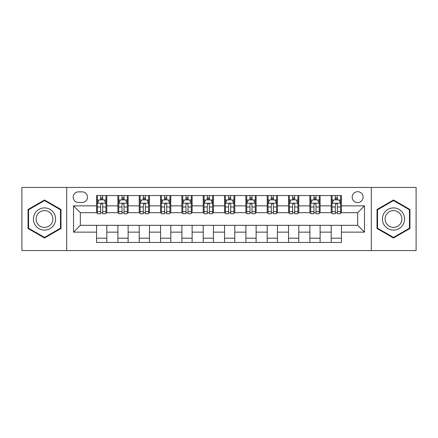 <?xml version="1.0" encoding="UTF-8"?>
<svg xmlns="http://www.w3.org/2000/svg" width="438" height="438" viewBox="0 0 438 438"><rect width="100%" height="100%" fill="white"/><g stroke="black" fill="none" stroke-linecap="round" stroke-linejoin="round"><path stroke-width="0.66" d="M357.654 191.696A5.459 5.459 0 0 0 352.19 197.155A5.459 5.459 0 0 0 357.654 202.619A5.459 5.459 0 0 0 363.113 197.155A5.459 5.459 0 0 0 357.654 191.696M371.304 250.569L416.1 250.569L416.1 187.431L371.304 187.431L371.304 250.569L66.696 250.569L66.696 187.431L21.9 187.431L21.9 250.569L66.696 250.569M78.468 202.449L82.224 202.449A5.289 5.289 0 0 0 87.512 197.155A5.289 5.289 0 0 0 82.224 191.866L78.468 191.866A5.289 5.289 0 0 0 73.179 197.155A5.289 5.289 0 0 0 78.468 202.449M371.304 187.431L66.696 187.431M96.557 232.14L73.524 232.14L73.524 205.86L96.557 205.86L96.557 212.687L80.346 212.687L80.346 225.313L96.557 225.313L96.557 242.466L341.443 242.466L341.443 225.313L357.654 225.313L357.654 212.687L341.443 212.687L341.443 205.86L364.476 205.86L364.476 232.14L341.443 232.14M341.443 205.86L341.443 195.534L96.557 195.534L96.557 205.86M331.205 195.534L331.205 212.687L332.053 212.687M335.3 212.687L337.348 212.687M340.589 212.687L341.443 212.687M331.205 212.687L319.258 212.687M309.869 195.534L309.869 212.687L310.723 212.687M313.964 212.687L316.012 212.687M309.869 212.687L297.928 212.687M288.538 195.534L288.538 212.687L289.392 212.687M292.633 212.687L294.681 212.687M288.538 212.687L276.592 212.687M267.207 195.534L267.207 212.687L268.061 212.687M271.303 212.687L273.35 212.687M267.207 212.687L255.261 212.687M245.877 195.534L245.877 212.687L246.731 212.687M249.972 212.687L252.02 212.687M245.877 212.687L233.93 212.687M224.546 195.534L224.546 212.687L225.4 212.687M228.641 212.687L230.689 212.687M224.546 212.687L212.6 212.687M203.216 195.534L203.216 212.687L204.07 212.687M207.311 212.687L209.359 212.687M203.216 212.687L191.269 212.687M181.885 195.534L181.885 212.687L182.739 212.687M185.98 212.687L188.028 212.687M181.885 212.687L169.939 212.687M160.554 195.534L160.554 212.687L161.408 212.687M164.65 212.687L166.697 212.687M160.554 212.687L148.608 212.687M139.224 195.534L139.224 212.687L140.072 212.687M143.319 212.687L145.367 212.687M139.224 212.687L127.277 212.687M117.888 195.534L117.888 212.687L118.742 212.687M121.988 212.687L124.036 212.687M117.888 212.687L105.947 212.687M96.557 212.687L97.411 212.687M100.652 212.687L102.7 212.687M96.557 225.313L106.795 225.313L106.795 242.466M341.443 225.313L106.795 225.313M106.795 195.534L106.795 212.687M96.557 199.805L97.411 199.805M100.652 199.805L102.7 199.805M105.947 199.805L106.795 199.805M96.557 238.195L106.795 238.195M117.888 225.313L117.888 242.466M128.131 195.534L128.131 212.687M117.888 199.805L118.742 199.805M121.988 199.805L124.036 199.805M127.277 199.805L128.131 199.805M128.131 225.313L128.131 242.466M117.888 238.195L128.131 238.195M139.224 225.313L139.224 242.466M149.462 225.313L149.462 242.466M139.224 238.195L149.462 238.195M149.462 195.534L149.462 212.687M139.224 199.805L140.072 199.805M143.319 199.805L145.367 199.805M148.608 199.805L149.462 199.805M160.554 225.313L160.554 242.466M170.793 225.313L170.793 242.466M160.554 238.195L170.793 238.195M170.793 195.534L170.793 212.687M160.554 199.805L161.408 199.805M164.65 199.805L166.697 199.805M169.939 199.805L170.793 199.805M181.885 225.313L181.885 242.466M192.123 225.313L192.123 242.466M181.885 238.195L192.123 238.195M192.123 195.534L192.123 212.687M181.885 199.805L182.739 199.805M185.98 199.805L188.028 199.805M191.269 199.805L192.123 199.805M203.216 225.313L203.216 242.466M213.454 225.313L213.454 242.466M203.216 238.195L213.454 238.195M213.454 195.534L213.454 212.687M203.216 199.805L204.07 199.805M207.311 199.805L209.359 199.805M212.6 199.805L213.454 199.805M224.546 225.313L224.546 242.466M234.784 225.313L234.784 242.466M224.546 238.195L234.784 238.195M234.784 195.534L234.784 212.687M224.546 199.805L225.4 199.805M228.641 199.805L230.689 199.805M233.93 199.805L234.784 199.805M245.877 225.313L245.877 242.466M256.115 225.313L256.115 242.466M245.877 238.195L256.115 238.195M256.115 195.534L256.115 212.687M245.877 199.805L246.731 199.805M249.972 199.805L252.02 199.805M255.261 199.805L256.115 199.805M267.207 225.313L267.207 242.466M277.446 225.313L277.446 242.466M267.207 238.195L277.446 238.195M277.446 195.534L277.446 212.687M267.207 199.805L268.061 199.805M271.303 199.805L273.35 199.805M276.592 199.805L277.446 199.805M288.538 225.313L288.538 242.466M298.776 225.313L298.776 242.466M288.538 238.195L298.776 238.195M298.776 195.534L298.776 212.687M288.538 199.805L289.392 199.805M292.633 199.805L294.681 199.805M297.928 199.805L298.776 199.805M309.869 225.313L309.869 242.466M320.112 225.313L320.112 242.466M309.869 238.195L320.112 238.195M320.112 195.534L320.112 212.687M309.869 199.805L310.723 199.805M313.964 199.805L316.012 199.805M319.258 199.805L320.112 199.805M331.205 225.313L331.205 242.466M331.205 238.195L341.443 238.195M331.205 199.805L332.053 199.805M335.3 199.805L337.348 199.805M340.589 199.805L341.443 199.805M80.346 212.687L73.524 205.86M80.346 225.313L73.524 232.14M364.476 205.86L357.654 212.687M364.476 232.14L357.654 225.313M44.512 238.015L60.981 228.51L60.981 209.49L44.512 199.985L28.043 209.49L28.043 228.51L44.512 238.015M409.957 209.49L393.488 199.985L377.019 209.49L377.019 228.51L393.488 238.015L409.957 228.51L409.957 209.49M102.7 197.752L100.652 197.752M105.947 211.57L102.7 211.57L102.7 213.711L105.947 213.711L105.947 203.298L104.239 199.887L99.119 199.887L97.411 203.298L97.411 213.711L100.652 213.711L100.652 211.57L97.411 211.57M97.411 203.298L97.411 195.534M105.947 203.298L105.947 195.534M100.652 199.887L100.652 195.534M102.7 195.534L102.7 199.887M102.7 211.57L102.7 204.579C102.021 203.265 101.337 203.265 100.652 204.579L100.652 211.57M124.036 197.752L121.988 197.752M127.277 211.57L124.036 211.57L124.036 213.711L127.277 213.711L127.277 203.298L125.569 199.887L120.45 199.887L118.742 203.298L118.742 213.711L121.988 213.711L121.988 211.57L118.742 211.57M118.742 203.298L118.742 195.534M127.277 203.298L127.277 195.534M121.988 199.887L121.988 195.534M124.036 195.534L124.036 199.887M124.036 211.57L124.036 204.579C123.352 203.265 122.667 203.265 121.988 204.579L121.988 211.57M145.367 197.752L143.319 197.752M148.608 211.57L145.367 211.57L145.367 213.711L148.608 213.711L148.608 203.298L146.9 199.887L141.781 199.887L140.072 203.298L140.072 213.711L143.319 213.711L143.319 211.57L140.072 211.57M140.072 203.298L140.072 195.534M148.608 203.298L148.608 195.534M143.319 199.887L143.319 195.534M145.367 195.534L145.367 199.887M145.367 211.57L145.367 204.579C144.682 203.265 143.998 203.265 143.319 204.579L143.319 211.57M166.697 197.752L164.65 197.752M169.939 211.57L166.697 211.57L166.697 213.711L169.939 213.711L169.939 203.298L168.23 199.887L163.111 199.887L161.408 203.298L161.408 213.711L164.65 213.711L164.65 211.57L161.408 211.57M161.408 203.298L161.408 195.534M169.939 203.298L169.939 195.534M164.65 199.887L164.65 195.534M166.697 195.534L166.697 199.887M166.697 211.57L166.697 204.579C166.013 203.265 165.334 203.265 164.65 204.579L164.65 211.57M188.028 197.752L185.98 197.752M191.269 211.57L188.028 211.57L188.028 213.711L191.269 213.711L191.269 203.298L189.561 199.887L184.442 199.887L182.739 203.298L182.739 213.711L185.98 213.711L185.98 211.57L182.739 211.57M182.739 203.298L182.739 195.534M191.269 203.298L191.269 195.534M185.98 199.887L185.98 195.534M188.028 195.534L188.028 199.887M188.028 211.57L188.028 204.579C187.344 203.265 186.665 203.265 185.98 204.579L185.98 211.57M54.115 213.454A11.092 11.092 0 0 0 38.966 209.391A11.092 11.092 0 0 0 34.903 224.546A11.092 11.092 0 0 0 50.058 228.609A11.092 11.092 0 0 0 54.115 213.454M51.783 214.801A8.399 8.399 0 0 0 40.312 211.729A8.399 8.399 0 0 0 37.235 223.199A8.399 8.399 0 0 0 48.711 226.271A8.399 8.399 0 0 0 51.783 214.801M44.512 237.423L28.558 228.214L28.558 209.786L44.512 200.577L60.466 209.786L60.466 228.214L44.512 237.423M393.488 230.092A11.092 11.092 0 0 0 404.581 219A11.092 11.092 0 0 0 393.488 207.908A11.092 11.092 0 0 0 382.396 219A11.092 11.092 0 0 0 393.488 230.092M393.488 227.399A8.399 8.399 0 0 0 401.887 219A8.399 8.399 0 0 0 393.488 210.601A8.399 8.399 0 0 0 385.09 219A8.399 8.399 0 0 0 393.488 227.399M377.534 209.786L393.488 200.577L409.442 209.786L409.442 228.214L393.488 237.423L377.534 228.214L377.534 209.786M209.359 197.752L207.311 197.752M212.6 211.57L209.359 211.57L209.359 213.711L212.6 213.711L212.6 203.298L210.892 199.887L205.772 199.887L204.07 203.298L204.07 213.711L207.311 213.711L207.311 211.57L204.07 211.57M204.07 203.298L204.07 195.534M212.6 203.298L212.6 195.534M207.311 199.887L207.311 195.534M209.359 195.534L209.359 199.887M209.359 211.57L209.359 204.579C208.674 203.265 207.995 203.265 207.311 204.579L207.311 211.57M230.689 197.752L228.641 197.752M233.93 211.57L230.689 211.57L230.689 213.711L233.93 213.711L233.93 203.298L232.228 199.887L227.108 199.887L225.4 203.298L225.4 213.711L228.641 213.711L228.641 211.57L225.4 211.57M225.4 203.298L225.4 195.534M233.93 203.298L233.93 195.534M228.641 199.887L228.641 195.534M230.689 195.534L230.689 199.887M230.689 211.57L230.689 204.579C230.01 203.265 229.326 203.265 228.641 204.579L228.641 211.57M252.02 197.752L249.972 197.752M255.261 211.57L252.02 211.57L252.02 213.711L255.261 213.711L255.261 203.298L253.558 199.887L248.439 199.887L246.731 203.298L246.731 213.711L249.972 213.711L249.972 211.57L246.731 211.57M246.731 203.298L246.731 195.534M255.261 203.298L255.261 195.534M249.972 199.887L249.972 195.534M252.02 195.534L252.02 199.887M252.02 211.57L252.02 204.579C251.341 203.265 250.656 203.265 249.972 204.579L249.972 211.57M273.35 197.752L271.303 197.752M276.592 211.57L273.35 211.57L273.35 213.711L276.592 213.711L276.592 203.298L274.889 199.887L269.77 199.887L268.061 203.298L268.061 213.711L271.303 213.711L271.303 211.57L268.061 211.57M268.061 203.298L268.061 195.534M276.592 203.298L276.592 195.534M271.303 199.887L271.303 195.534M273.35 195.534L273.35 199.887M273.35 211.57L273.35 204.579C272.671 203.265 271.987 203.265 271.303 204.579L271.303 211.57M294.681 197.752L292.633 197.752M297.928 211.57L294.681 211.57L294.681 213.711L297.928 213.711L297.928 203.298L296.219 199.887L291.1 199.887L289.392 203.298L289.392 213.711L292.633 213.711L292.633 211.57L289.392 211.57M289.392 203.298L289.392 195.534M297.928 203.298L297.928 195.534M292.633 199.887L292.633 195.534M294.681 195.534L294.681 199.887M294.681 211.57L294.681 204.579C294.002 203.265 293.318 203.265 292.633 204.579L292.633 211.57M316.012 197.752L313.964 197.752M319.258 211.57L316.012 211.57L316.012 213.711L319.258 213.711L319.258 203.298L317.55 199.887L312.431 199.887L310.723 203.298L310.723 213.711L313.964 213.711L313.964 211.57L310.723 211.57M310.723 203.298L310.723 195.534M319.258 203.298L319.258 195.534M313.964 199.887L313.964 195.534M316.012 195.534L316.012 199.887M316.012 211.57L316.012 204.579C315.333 203.265 314.648 203.265 313.964 204.579L313.964 211.57M337.348 197.752L335.3 197.752M340.589 211.57L337.348 211.57L337.348 213.711L340.589 213.711L340.589 203.298L338.881 199.887L333.761 199.887L332.053 203.298L332.053 213.711L335.3 213.711L335.3 211.57L332.053 211.57M332.053 203.298L332.053 195.534M340.589 203.298L340.589 195.534M335.3 199.887L335.3 195.534M337.348 195.534L337.348 199.887M337.348 211.57L337.348 204.579C336.663 203.265 335.979 203.265 335.3 204.579L335.3 211.57M117.888 232.14L106.795 232.14M117.888 205.86L106.795 205.86M139.224 205.86L128.131 205.86M139.224 232.14L128.131 232.14M160.554 205.86L149.462 205.86M160.554 232.14L149.462 232.14M181.885 205.86L170.793 205.86M181.885 232.14L170.793 232.14M203.216 205.86L192.123 205.86M203.216 232.14L192.123 232.14M224.546 205.86L213.454 205.86M224.546 232.14L213.454 232.14M245.877 205.86L234.784 205.86M245.877 232.14L234.784 232.14M267.207 205.86L256.115 205.86M267.207 232.14L256.115 232.14M288.538 205.86L277.446 205.86M288.538 232.14L277.446 232.14M309.869 205.86L298.776 205.86M309.869 232.14L298.776 232.14M331.205 205.86L320.112 205.86M331.205 232.14L320.112 232.14M105.903 203.216L97.455 203.216M97.411 200.089L99.015 200.089M104.343 200.089L105.947 200.089M100.652 206.993L97.411 206.993M105.947 206.993L102.7 206.993M102.7 198.841L100.652 198.841M127.234 203.216L118.786 203.216M118.742 200.089L120.346 200.089M125.673 200.089L127.277 200.089M121.988 206.993L118.742 206.993M127.277 206.993L124.036 206.993M124.036 198.841L121.988 198.841M148.564 203.216L140.116 203.216M140.072 200.089L141.677 200.089M147.004 200.089L148.608 200.089M143.319 206.993L140.072 206.993M148.608 206.993L145.367 206.993M145.367 198.841L143.319 198.841M169.895 203.216L161.447 203.216M161.408 200.089L163.013 200.089M168.334 200.089L169.939 200.089M164.65 206.993L161.408 206.993M169.939 206.993L166.697 206.993M166.697 198.841L164.65 198.841M191.225 203.216L182.777 203.216M182.739 200.089L184.343 200.089M189.665 200.089L191.269 200.089M185.98 206.993L182.739 206.993M191.269 206.993L188.028 206.993M188.028 198.841L185.98 198.841M212.556 203.216L204.113 203.216M204.07 200.089L205.674 200.089M210.996 200.089L212.6 200.089M207.311 206.993L204.07 206.993M212.6 206.993L209.359 206.993M209.359 198.841L207.311 198.841M233.887 203.216L225.444 203.216M225.4 200.089L227.004 200.089M232.326 200.089L233.93 200.089M228.641 206.993L225.4 206.993M233.93 206.993L230.689 206.993M230.689 198.841L228.641 198.841M255.223 203.216L246.775 203.216M246.731 200.089L248.335 200.089M253.657 200.089L255.261 200.089M249.972 206.993L246.731 206.993M255.261 206.993L252.02 206.993M252.02 198.841L249.972 198.841M276.553 203.216L268.105 203.216M268.061 200.089L269.666 200.089M274.987 200.089L276.592 200.089M271.303 206.993L268.061 206.993M276.592 206.993L273.35 206.993M273.35 198.841L271.303 198.841M297.884 203.216L289.436 203.216M289.392 200.089L290.996 200.089M296.323 200.089L297.928 200.089M292.633 206.993L289.392 206.993M297.928 206.993L294.681 206.993M294.681 198.841L292.633 198.841M319.214 203.216L310.766 203.216M310.723 200.089L312.327 200.089M317.654 200.089L319.258 200.089M313.964 206.993L310.723 206.993M319.258 206.993L316.012 206.993M316.012 198.841L313.964 198.841M340.545 203.216L332.097 203.216M332.053 200.089L333.657 200.089M338.985 200.089L340.589 200.089M335.3 206.993L332.053 206.993M340.589 206.993L337.348 206.993M337.348 198.841L335.3 198.841"/></g></svg>
